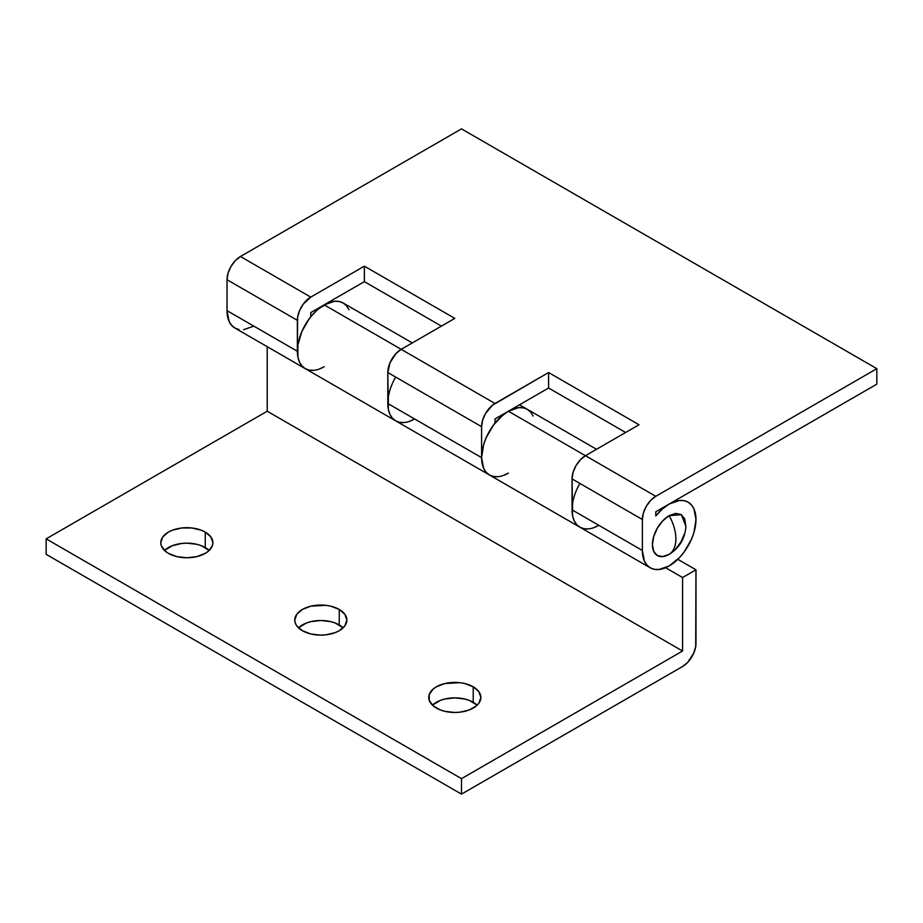 <?xml version="1.0" encoding="UTF-8"?>
<svg xmlns="http://www.w3.org/2000/svg" width="923" height="923" viewBox="0 0 923 923"><rect width="100%" height="100%" fill="white"/><g stroke="black" fill="none" stroke-linecap="round" stroke-linejoin="round"><path stroke-width="1.38" d="M650.23 567.807L646.896 565.049L644.416 561.126L642.373 550.466L572.041 509.854A37.901 21.875 120 0 0 579.886 527.195L650.23 567.807L654.292 569.318L658.918 569.503L669.175 565.937L679.432 557.654L684.058 552.127L691.454 539.32L693.934 532.536L695.977 519.522L693.934 508.861L691.454 504.939L688.12 502.17L684.058 500.67L679.432 500.485L669.163 504.039L662.241 509.104L655.78 515.934L655.78 511.78L655.78 515.934A37.901 21.875 -60 0 1 669.175 504.05A37.901 21.875 -60 0 1 688.12 502.17A37.901 21.875 -60 0 1 693.934 532.536A37.901 21.875 -60 0 1 669.175 565.937A37.901 21.875 -60 0 1 650.23 567.807A37.901 21.875 -60 0 1 642.373 550.466L642.373 519.511L642.373 550.466L572.041 509.854L572.041 478.899L642.373 519.511L643.4 513.003L646.308 506.3L650.646 500.439L655.78 496.309L585.436 455.697A18.945 10.938 120 0 0 572.041 478.899L642.373 519.511A18.945 10.938 -60 0 1 655.78 496.309L585.436 455.697L639.028 424.753L548.585 372.534L494.993 403.478L401.205 349.332A18.945 10.938 120 0 0 387.81 372.534L481.598 426.68A18.945 10.938 -60 0 1 494.993 403.478L324.169 304.855L317.235 309.92L310.763 316.739L310.763 312.585L310.763 316.739A37.901 21.875 -60 0 1 324.169 304.855L324.158 304.855A37.901 21.875 -60 0 1 343.114 302.986L346.448 305.744L348.929 309.666M508.4 473.107L503.162 475.53L508.4 473.107A37.901 21.875 -60 0 1 489.444 474.987A37.901 21.875 -60 0 1 481.598 457.635L481.598 426.68L481.598 457.635L387.81 403.489L387.81 372.534L481.598 426.68L482.614 420.173L485.521 413.481L492.386 405.289L548.585 372.534L548.585 388.006L625.632 432.483L548.585 388.006L494.993 418.95L548.585 388.006L548.585 372.534L639.028 424.753L585.436 455.697L508.4 411.22L501.454 416.285L494.993 423.103L494.993 418.95L494.993 423.103A37.901 21.875 -60 0 1 508.4 411.22L508.388 411.22A37.901 21.875 -60 0 1 527.345 409.351L530.679 412.108L533.148 416.031M530.679 412.108L527.345 409.351L523.283 407.839L518.645 407.654L508.4 411.22L518.645 407.654L523.283 407.839L527.345 409.351A37.901 21.875 120 0 0 508.4 411.22A37.901 21.875 120 0 0 483.64 444.621A37.901 21.875 120 0 0 489.444 474.987L493.505 476.487L489.444 474.987L486.109 472.218L483.64 468.296L481.598 457.635L387.81 403.489A37.901 21.875 120 0 0 395.655 420.83L399.717 422.342L395.655 420.83A37.901 21.875 -60 0 1 395.655 377.069M655.78 496.309L876.85 368.669L876.85 384.141L655.78 511.78L876.85 384.141L876.85 368.669L461.5 128.874L876.85 368.669L655.78 496.309M227.023 279.715L228.05 273.196L230.958 266.505L235.296 260.644L240.43 256.502L461.5 128.874L240.43 256.502A18.945 10.938 120 0 0 227.023 279.715L297.368 320.327A18.945 10.938 -60 0 1 310.763 297.114L240.43 256.502L310.763 297.114L364.366 266.17L310.763 297.114L303.321 304.025L299.629 310.428L297.633 317.154L297.368 351.271L227.023 310.659L227.023 279.715L297.368 320.327L297.368 351.271L227.023 310.659L227.023 279.715M253.825 326.131L243.568 329.696M238.942 329.511L234.88 328.011L231.546 325.242L229.066 321.319L227.023 310.659A37.901 21.875 120 0 0 234.88 328.011L305.213 368.623A37.901 21.875 -60 0 1 297.368 351.271L297.887 357.016L297.887 344.937L301.89 331.472L309.274 318.666L313.912 313.139L318.943 308.467L329.396 302.432L334.426 301.29L339.053 301.475L343.114 302.986A37.901 21.875 120 0 0 324.169 304.855A37.901 21.875 120 0 0 299.41 338.256A37.901 21.875 120 0 0 305.213 368.623L301.89 365.854L299.41 361.931L297.887 357.016L299.41 361.931L301.89 365.854L305.213 368.623L309.274 370.123L305.213 368.623L395.655 420.83L392.321 418.073L395.655 420.83L489.444 474.987L579.886 527.195L583.947 528.706L579.886 527.195A37.901 21.875 -60 0 1 579.886 483.433M324.169 366.743L318.943 369.165L324.169 366.743A37.901 21.875 -60 0 1 305.213 368.623M310.763 312.585L364.366 281.642L441.402 326.119L364.366 281.642L364.366 266.17L454.797 318.389L364.366 266.17L364.366 281.642L310.763 312.585M346.448 305.744L343.114 302.986L339.053 301.475L334.426 301.29L324.169 304.855L401.205 349.332L454.797 318.389L401.205 349.332L396.082 353.463L390.071 362.635L387.81 372.534L388.329 409.224L389.852 414.15L392.321 418.073L389.852 414.15L388.329 409.224L388.329 397.155M489.444 474.987L486.109 472.218L483.64 468.296L482.118 463.369L481.598 457.635L483.64 444.621L486.109 437.837L493.505 425.03L503.162 414.831L508.4 411.22L585.424 455.697L580.313 459.827L575.964 465.7L573.056 472.391L572.041 478.899L572.548 515.588L574.071 520.514L576.552 524.437L579.886 527.195L576.552 524.437L574.071 520.514L572.548 515.588L572.548 503.52M598.831 525.325L593.604 527.748L598.831 525.325A37.901 21.875 -60 0 1 579.886 527.195M414.6 418.961L409.374 421.384L414.6 418.961A37.901 21.875 -60 0 1 395.655 420.83M205.252 547.558A26.052 15.045 0 0 0 164.49 550.466L172.359 545.689L181.75 543.451L186.838 543.162L196.807 544.305L201.306 545.689L209.175 550.466A26.052 15.045 0 0 0 205.252 547.558L205.252 532.086L205.252 547.558M168.413 553.362A26.052 15.045 180 0 1 160.775 542.724A26.052 15.045 180 0 1 176.858 528.833A26.052 15.045 180 0 1 205.252 532.086L201.306 530.217L191.915 527.979L181.75 527.979L172.359 530.217L168.413 532.086L162.76 536.967L160.775 542.724L161.283 545.666L165.171 551.089L168.413 553.362L176.858 556.627L186.838 557.769L196.807 556.627L205.252 553.362L208.494 551.089L212.382 545.666L212.89 542.724L210.906 536.967L205.252 532.086A26.052 15.045 180 0 1 212.89 542.724A26.052 15.045 180 0 1 196.807 556.627A26.052 15.045 180 0 1 168.413 553.362M339.237 624.917A26.052 15.045 0 0 0 298.475 627.813L306.344 623.048L310.843 621.652L320.812 620.51L330.792 621.652L335.291 623.048L343.16 627.813A26.052 15.045 0 0 0 339.237 624.917L339.237 609.445L339.237 624.917M302.398 630.721A26.052 15.045 180 0 1 294.76 620.083A26.052 15.045 180 0 1 310.843 606.18A26.052 15.045 180 0 1 339.237 609.445L330.792 606.18L325.9 605.326L310.843 606.18L302.398 609.445L296.745 614.326L294.76 620.083L295.268 623.013L296.745 625.84L302.398 630.721L310.843 633.974L320.812 635.128L325.9 634.839L335.291 632.59L339.237 630.721L344.89 625.84L346.875 620.083L344.89 614.326L339.237 609.445A26.052 15.045 180 0 1 346.875 620.083A26.052 15.045 180 0 1 330.792 633.974A26.052 15.045 180 0 1 302.398 630.721M473.222 702.276A26.052 15.045 0 0 0 432.46 705.172L440.329 700.407L444.828 699.011L454.797 697.869L464.777 699.011L469.276 700.407L477.145 705.172A26.052 15.045 0 0 0 473.222 702.276L473.222 686.804L473.222 702.276M436.383 708.068A26.052 15.045 180 0 1 428.745 697.442A26.052 15.045 180 0 1 444.828 683.539A26.052 15.045 180 0 1 473.222 686.804L464.777 683.539L459.885 682.685L444.828 683.539L436.383 686.804L433.141 689.077L429.253 694.5L429.253 700.372L433.141 705.795L440.329 709.949L444.828 711.333L454.797 712.475L459.885 712.187L469.276 709.949L476.464 705.795L478.875 703.199L480.86 697.442L478.875 691.685L473.222 686.804A26.052 15.045 180 0 1 480.86 697.442A26.052 15.045 180 0 1 464.777 711.333A26.052 15.045 180 0 1 436.383 708.068M695.977 569.803L682.57 577.533L682.57 651.027L461.5 778.654L461.5 794.126L682.57 666.498L687.704 662.356L693.715 653.184L695.711 646.458L695.977 569.803L677.794 559.303L695.977 569.803L682.57 577.533L682.57 651.027L267.22 411.22L46.15 538.859L46.15 554.331L46.15 538.859L267.22 411.22L267.22 346.679L267.22 411.22L682.57 651.027L461.5 778.654L46.15 538.859L461.5 778.654L461.5 794.126L46.15 554.331L461.5 794.126L682.57 666.498A18.945 10.938 -60 0 0 695.977 643.285L695.977 569.803M665.587 567.726L682.57 577.533L665.587 567.726M588.574 528.891L583.947 528.706M493.505 476.487L498.143 476.672M404.355 422.526L399.717 422.342M309.274 370.123L313.912 370.308M670.156 553.731L669.175 554.331A34.347 19.833 -120 0 0 675.878 538.859C675.786 546.243 673.559 551.4 669.175 554.331L670.04 553.812C679.813 547.235 685.108 538.074 685.904 526.329L681.312 514.665L669.175 515.657C673.559 523.629 675.786 531.371 675.878 538.859A34.347 19.833 -120 0 0 669.175 515.657L675.59 513.419L681.012 514.48L684.647 518.657L685.893 526.468M684.647 533.459L681.012 541.824L675.59 549.162M669.175 554.331L662.76 556.557L657.338 555.508L653.703 551.319L652.423 544.662L653.703 536.528L657.338 528.152L662.76 520.826L669.175 515.657A23.686 13.672 120 0 0 652.423 544.662A23.686 13.672 120 0 0 669.175 554.331M519.487 404.805L596.523 449.293M343.114 302.986L412.304 342.929"/></g></svg>

